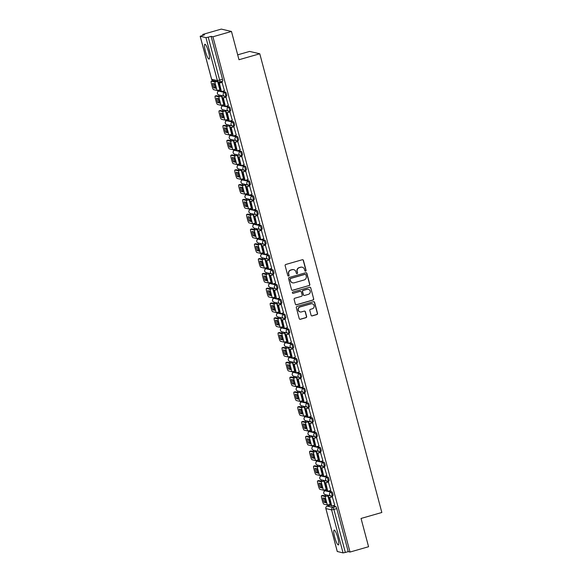 <?xml version="1.0" encoding="UTF-8"?>
<svg xmlns="http://www.w3.org/2000/svg" width="582" height="582" viewBox="0 0 582 582"><rect width="100%" height="100%" fill="white"/><g stroke="black" fill="none" stroke-linecap="round" stroke-linejoin="round"><path stroke-width="0.87" d="M305.608 271.147A0.677 0.662 103.1 0 0 306.074 270.317L303.44 260.416A0.968 0.946 103.1 0 0 302.276 259.747L285.806 264.468A0.968 0.946 103.1 0 0 285.144 265.661L287.777 275.562A0.677 0.662 103.1 0 0 288.585 276.028A0.677 0.662 103.1 0 0 289.058 275.191L288.716 273.911A3.099 3.034 103.1 0 1 290.847 270.092L292.222 269.699A3.099 3.034 103.1 0 1 295.947 271.838L296.282 273.118A0.677 0.662 103.1 0 0 297.096 273.591A0.677 0.662 103.1 0 0 297.562 272.754L297.227 271.474A3.099 3.034 103.1 0 1 299.359 267.655L300.734 267.262A3.099 3.034 103.1 0 1 304.451 269.401L304.793 270.681A0.677 0.662 103.1 0 0 305.608 271.147M305.179 271.125A0.677 0.662 103.1 0 0 305.87 270.266L303.237 260.372A0.968 0.946 103.1 0 0 302.64 259.718M288.163 276.006A0.677 0.662 103.1 0 0 288.854 275.148L288.716 273.911M296.675 273.569A0.677 0.662 103.1 0 0 297.366 272.703L297.227 271.474M327.666 490.859L326.182 490.517A1.972 0.364 -106 0 0 326.146 490.517A1.972 0.364 -106 0 0 326.109 490.539M323.723 476.054L322.246 475.712A1.972 0.364 -106 0 0 322.202 475.712A1.972 0.364 -106 0 0 322.173 475.734M319.787 461.25L318.303 460.908A1.972 0.364 -106 0 0 318.267 460.908A1.972 0.364 -106 0 0 318.23 460.929M315.844 446.445L314.367 446.103A1.972 0.364 -106 0 0 314.331 446.103A1.972 0.364 -106 0 0 314.295 446.125M311.908 431.648L310.424 431.298A1.972 0.364 -106 0 0 310.388 431.298A1.972 0.364 -106 0 0 310.352 431.32M307.965 416.843L306.488 416.501A1.972 0.364 -106 0 0 306.452 416.501A1.972 0.364 -106 0 0 306.416 416.516M304.03 402.038L302.553 401.696A1.972 0.364 -106 0 0 302.509 401.696A1.972 0.364 -106 0 0 302.48 401.718M300.094 387.234L298.61 386.892A1.972 0.364 -106 0 0 298.573 386.892A1.972 0.364 -106 0 0 298.537 386.914M296.151 372.429L294.674 372.087A1.972 0.364 -106 0 0 294.63 372.087A1.972 0.364 -106 0 0 294.601 372.109M292.215 357.624L290.731 357.283A1.972 0.364 -106 0 0 290.694 357.283A1.972 0.364 -106 0 0 290.658 357.304M288.272 342.827L286.795 342.478A1.972 0.364 -106 0 0 286.759 342.478A1.972 0.364 -106 0 0 286.722 342.5M284.336 328.022L282.852 327.681A1.972 0.364 -106 0 0 282.816 327.681A1.972 0.364 -106 0 0 282.779 327.695M280.393 313.218L278.916 312.876A1.972 0.364 -106 0 0 278.88 312.876A1.972 0.364 -106 0 0 278.843 312.898M276.457 298.413L274.98 298.071A1.972 0.364 -106 0 0 274.937 298.071A1.972 0.364 -106 0 0 274.908 298.093M272.522 283.609L271.037 283.267A1.972 0.364 -106 0 0 271.001 283.267A1.972 0.364 -106 0 0 270.965 283.288M268.578 268.804L267.102 268.462A1.972 0.364 -106 0 0 267.058 268.462A1.972 0.364 -106 0 0 267.029 268.484M264.643 254.007L263.159 253.657A1.972 0.364 -106 0 0 263.122 253.657A1.972 0.364 -106 0 0 263.086 253.679M260.7 239.202L259.223 238.86A1.972 0.364 -106 0 0 259.186 238.86A1.972 0.364 -106 0 0 259.15 238.875M256.764 224.397L255.28 224.055A1.972 0.364 -106 0 0 255.243 224.055A1.972 0.364 -106 0 0 255.214 224.077M252.821 209.593L251.344 209.251A1.972 0.364 -106 0 0 251.308 209.251A1.972 0.364 -106 0 0 251.271 209.273M248.885 194.788L247.408 194.446A1.972 0.364 -106 0 0 247.365 194.446A1.972 0.364 -106 0 0 247.335 194.468L246.339 194.744A1.972 0.364 74 0 1 246.382 194.737L252.13 196.076A1.972 0.364 74 0 1 253.017 197.967A1.972 0.364 74 0 1 253.177 199.866A1.972 0.364 74 0 1 253.141 199.866A1.972 1.928 -76.9 0 1 250.769 198.506A1.972 1.928 -76.9 0 1 252.13 196.076L253.155 195.778L249.809 195.006M244.949 179.984L243.465 179.642A1.972 0.364 -106 0 0 243.429 179.642A1.972 0.364 -106 0 0 243.392 179.663M241.006 165.186L239.529 164.837A1.972 0.364 -106 0 0 239.486 164.837A1.972 0.364 -106 0 0 239.457 164.859M237.07 150.382L235.586 150.04A1.972 0.364 -106 0 0 235.55 150.04A1.972 0.364 -106 0 0 235.514 150.054M233.127 135.577L231.651 135.235A1.972 0.364 -106 0 0 231.614 135.235A1.972 0.364 -106 0 0 231.578 135.257M229.192 120.772L227.708 120.43A1.972 0.364 -106 0 0 227.671 120.43A1.972 0.364 -106 0 0 227.642 120.452M225.249 105.968L223.772 105.626A1.972 0.364 -106 0 0 223.735 105.626A1.972 0.364 -106 0 0 223.699 105.648M221.313 91.163L219.836 90.821A1.972 0.364 -106 0 0 219.792 90.821A1.972 0.364 -106 0 0 219.763 90.843L218.767 91.119A1.972 0.364 74 0 1 218.81 91.119L224.557 92.451A1.972 0.364 74 0 1 225.445 94.342A1.972 0.364 74 0 1 225.605 96.248A1.972 0.364 74 0 1 225.569 96.248A1.972 1.928 -76.9 0 1 223.197 94.881A1.972 1.928 -76.9 0 1 224.557 92.451L225.583 92.152L222.237 91.381M208.582 52.038A7.697 1.433 -106 0 0 204.871 44.268A7.697 1.433 -106 0 0 205.41 51.303A7.697 1.433 -106 0 0 209.12 59.066A7.697 1.433 -106 0 0 208.582 52.038M337.858 537.892A7.697 1.433 -106 0 0 334.148 530.122A7.697 1.433 -106 0 0 334.686 537.157A7.697 1.433 -106 0 0 338.397 544.927A7.697 1.433 -106 0 0 337.858 537.892M311.079 315.218A0.968 0.946 103.1 0 0 312.243 315.888L316.863 314.564A0.968 0.946 103.1 0 0 317.532 313.371L314.607 302.378A0.968 0.946 103.1 0 0 313.443 301.709L296.973 306.43A0.968 0.946 103.1 0 0 296.303 307.623L299.228 318.616A0.968 0.946 103.1 0 0 300.392 319.285L305.972 317.685A0.968 0.946 103.1 0 0 306.641 316.492L305.39 311.785A0.968 0.946 103.1 0 0 304.226 311.115L301.461 311.916A2.59 2.532 103.1 0 1 298.26 309.486A2.59 2.532 103.1 0 1 300.137 306.932L310.977 303.819A2.59 2.532 103.1 0 1 314.178 306.248A2.59 2.532 103.1 0 1 312.301 308.802L310.497 309.318A0.968 0.946 103.1 0 0 309.828 310.519L311.079 315.218M200.208 36.295L211.644 79.283L217.392 80.614L205.955 37.626L200.164 36.266L204.551 34.833L202.754 34.418L221.305 29.1L231.469 31.457L238.991 59.735L259.783 53.777L381.836 512.487L361.044 518.453L368.573 546.731L350.022 552.049L212.917 36.775L211.12 36.36L208.225 37.183L219.669 80.171A1.972 0.364 74 0 1 219.8 81.975A1.972 0.364 74 0 1 219.763 81.975A1.972 1.928 103.1 0 1 218.81 82.004A1.972 1.972 0 0 0 219.8 81.975L222.695 81.145A1.972 0.364 74 0 1 222.651 81.145L219.836 81.953M231.469 31.457L212.917 36.775M309.158 285.595A0.968 0.946 103.1 0 0 309.828 284.402L306.903 273.409A0.968 0.946 103.1 0 0 305.739 272.74L289.269 277.461A0.968 0.946 103.1 0 0 288.599 278.654L291.524 289.647A0.968 0.946 103.1 0 0 292.688 290.316L308.955 285.551A0.968 0.946 103.1 0 0 309.624 284.358L306.699 273.365A0.968 0.946 103.1 0 0 306.103 272.711M310.752 287.894L313.676 298.886A0.968 0.946 103.1 0 1 313.014 300.079L296.536 304.801A0.968 0.946 103.1 0 1 295.38 304.131L294.128 299.432A0.968 0.946 103.1 0 1 294.79 298.239L301.476 296.318A0.968 0.946 103.1 0 0 302.138 295.125L301.309 292.004A0.968 0.946 103.1 0 0 300.145 291.335L293.19 293.328A0.677 0.662 103.1 0 1 292.353 292.695A0.677 0.662 103.1 0 1 292.848 292.026L309.588 287.224A0.968 0.946 103.1 0 1 310.752 287.894L313.676 298.886M327.157 506.173A1.972 0.364 74 0 1 327.193 506.151L330.081 505.322A1.972 0.364 74 0 1 330.081 505.322A1.972 0.364 74 0 1 330.125 505.322L331.602 505.663M332.526 505.874L335.872 506.653L332.984 507.482A1.972 0.364 74 0 1 333.893 509.476L345.33 552.456L343.06 552.9L337.291 551.496M202.754 34.418L202.987 35.284M217.661 90.436L217.966 91.57M225.641 96.226L226.594 95.95A1.972 0.364 -106 0 0 226.631 95.95L225.605 96.248A1.972 1.972 0 0 1 224.616 96.27L218.868 94.939L219.225 96.314M221.604 105.24L221.902 106.375M222.673 105.946A1.972 0.364 74 0 1 222.71 105.917A1.972 0.364 74 0 1 222.746 105.917L228.493 107.255A1.972 0.364 74 0 1 229.381 109.147A1.972 0.364 74 0 1 229.548 111.046A1.972 0.364 74 0 1 229.504 111.046A1.972 1.928 -76.9 0 1 228.559 111.075L222.804 109.743L223.168 111.118M225.54 120.045L225.845 121.18M226.74 124.541L227.104 125.923M229.475 134.849L229.781 135.984M230.552 135.548A1.972 0.364 74 0 1 230.588 135.526A1.972 0.364 74 0 1 230.625 135.526L236.372 136.857A1.972 0.364 74 0 1 237.26 138.756A1.972 0.364 74 0 1 237.427 140.655A1.972 0.364 74 0 1 237.383 140.655A1.972 1.928 -76.9 0 1 236.43 140.684L230.683 139.345L231.039 140.728M233.418 149.647L233.717 150.789M234.488 150.352A1.972 0.364 74 0 1 234.524 150.331A1.972 0.364 74 0 1 234.561 150.331L240.315 151.662A1.972 0.364 74 0 1 241.195 153.561A1.972 0.364 74 0 1 241.363 155.459A1.972 0.364 74 0 1 241.326 155.459A1.972 1.928 -76.9 0 1 240.373 155.481L234.619 154.15L234.983 155.532M237.354 164.451L237.66 165.594M238.431 165.157A1.972 0.364 74 0 1 238.46 165.135A1.972 0.364 74 0 1 238.504 165.135L244.251 166.467A1.972 0.364 74 0 1 245.138 168.358A1.972 0.364 74 0 1 245.298 170.264A1.972 0.364 74 0 1 245.262 170.264A1.972 1.928 -76.9 0 1 244.309 170.286L238.562 168.955L238.918 170.33M241.297 179.256L241.595 180.391M242.49 183.759L242.861 185.134M245.233 194.061L245.539 195.196M253.214 199.852L254.167 199.575A1.972 0.364 -106 0 0 254.203 199.575L253.177 199.866A1.972 1.972 0 0 1 252.188 199.895L246.441 198.564L246.797 199.939M249.176 208.865L249.474 210M250.245 209.564A1.972 0.364 74 0 1 250.282 209.542A1.972 0.364 74 0 1 250.318 209.542L256.065 210.88A1.972 0.364 74 0 1 256.953 212.772A1.972 0.364 74 0 1 257.12 214.671A1.972 0.364 74 0 1 257.077 214.671A1.972 1.928 -76.9 0 1 256.131 214.7L250.376 213.368L250.74 214.743M253.112 223.67L253.417 224.805M254.312 228.166L254.676 229.548M257.048 238.467L257.353 239.609M258.124 239.173A1.972 0.364 74 0 1 258.161 239.151A1.972 0.364 74 0 1 258.197 239.151L263.944 240.482A1.972 0.364 74 0 1 264.832 242.381A1.972 0.364 74 0 1 264.992 244.28A1.972 0.364 74 0 1 264.956 244.28A1.972 1.928 -76.9 0 1 264.002 244.302L258.255 242.97L258.612 244.353M260.991 253.272L261.289 254.414M262.06 253.978A1.972 0.364 74 0 1 262.096 253.956A1.972 0.364 74 0 1 262.133 253.956L267.887 255.287A1.972 0.364 74 0 1 268.768 257.179A1.972 0.364 74 0 1 268.935 259.085A1.972 0.364 74 0 1 268.899 259.085A1.972 1.928 -76.9 0 1 267.946 259.106L262.191 257.775L262.555 259.15M264.926 268.076L265.232 269.211M266.003 268.782A1.972 0.364 74 0 1 266.032 268.76A1.972 0.364 74 0 1 266.076 268.76L271.823 270.092A1.972 0.364 74 0 1 272.711 271.983A1.972 0.364 74 0 1 272.871 273.889A1.972 0.364 74 0 1 272.834 273.889A1.972 1.928 -76.9 0 1 271.881 273.911L266.134 272.58L266.491 273.955M268.869 282.881L269.168 284.016M270.063 287.377L270.434 288.759M272.805 297.686L273.111 298.821M274.006 302.182L274.369 303.564M276.748 312.49L277.047 313.625M281.317 313.429L284.663 314.207A1.972 0.364 -106 0 1 285.551 316.099A1.972 0.364 -106 0 1 285.718 318.005A1.972 0.364 -106 0 1 285.675 318.005L284.722 318.274A1.972 0.364 74 0 1 284.649 318.296A1.972 1.928 -76.9 0 1 283.703 318.325L277.949 316.986L278.312 318.369M280.684 327.288L280.99 328.43M281.884 331.791L282.248 333.173M284.62 342.092L284.925 343.235M285.697 342.798A1.972 0.364 74 0 1 285.733 342.776A1.972 0.364 74 0 1 285.769 342.776L291.517 344.108A1.972 0.364 74 0 1 292.404 346.006A1.972 0.364 74 0 1 292.564 347.905A1.972 0.364 74 0 1 292.528 347.905A1.972 1.928 -76.9 0 1 291.575 347.927L285.827 346.596L286.184 347.971M288.563 356.897L288.861 358.032M289.632 357.603A1.972 0.364 74 0 1 289.669 357.581A1.972 0.364 74 0 1 289.705 357.581L295.46 358.912A1.972 0.364 74 0 1 296.34 360.804A1.972 0.364 74 0 1 296.507 362.71A1.972 0.364 74 0 1 296.471 362.71A1.972 1.928 -76.9 0 1 295.518 362.732L289.763 361.4L290.127 362.775M292.499 371.702L292.804 372.836M293.575 372.407A1.972 0.364 74 0 1 293.604 372.385A1.972 0.364 74 0 1 293.648 372.385L299.395 373.717A1.972 0.364 74 0 1 300.283 375.608A1.972 0.364 74 0 1 300.443 377.507A1.972 0.364 74 0 1 300.407 377.514A1.972 1.928 -76.9 0 1 299.454 377.536L293.706 376.205L294.063 377.58M296.442 386.506L296.74 387.641M297.635 391.002L298.006 392.384M300.377 401.311L300.683 402.446M301.447 402.009A1.972 0.364 74 0 1 301.483 401.987A1.972 0.364 74 0 1 301.527 401.987L307.274 403.319A1.972 0.364 74 0 1 308.162 405.218A1.972 0.364 74 0 1 308.322 407.116A1.972 0.364 74 0 1 308.285 407.116A1.972 1.928 -76.9 0 1 307.332 407.145L301.585 405.807L301.942 407.189M304.321 416.115L304.619 417.25M308.889 417.054L312.236 417.832A1.972 0.364 -106 0 1 313.123 419.724A1.972 0.364 -106 0 1 313.291 421.63A1.972 0.364 -106 0 1 313.247 421.63L312.294 421.899A1.972 0.364 74 0 1 312.221 421.921A1.972 1.928 -76.9 0 1 311.275 421.943L305.521 420.611L305.885 421.994M308.256 430.913L308.562 432.055M309.457 435.416L309.82 436.798M312.192 445.717L312.498 446.852M313.269 446.423A1.972 0.364 74 0 1 313.305 446.401A1.972 0.364 74 0 1 313.342 446.401L319.089 447.733A1.972 0.364 74 0 1 319.976 449.624A1.972 0.364 74 0 1 320.136 451.53A1.972 0.364 74 0 1 320.1 451.53A1.972 1.928 -76.9 0 1 319.147 451.552L313.4 450.221L313.756 451.596M316.135 460.522L316.433 461.657M317.205 461.228A1.972 0.364 74 0 1 317.241 461.206A1.972 0.364 74 0 1 317.277 461.206L323.032 462.537A1.972 0.364 74 0 1 323.912 464.429A1.972 0.364 74 0 1 324.079 466.335A1.972 0.364 74 0 1 324.043 466.335A1.972 1.928 -76.9 0 1 323.09 466.357L317.336 465.025L317.699 466.4M320.071 475.327L320.376 476.462M321.148 476.032A1.972 0.364 74 0 1 321.177 476.003A1.972 0.364 74 0 1 321.22 476.003L326.968 477.342A1.972 0.364 74 0 1 327.855 479.233A1.972 0.364 74 0 1 328.015 481.132A1.972 0.364 74 0 1 327.979 481.132A1.972 1.928 -76.9 0 1 327.026 481.161L321.279 479.83L321.635 481.205M324.014 490.131L324.312 491.266M325.207 494.627L325.578 496.01M327.95 504.936L328.197 505.86M237.689 54.839L249.62 51.42L259.783 53.777M350.022 552.049L348.218 551.634L345.33 552.456M205.955 37.626L208.225 37.183M220.36 89.788L218.395 81.902M224.463 90.741L222.004 82.215M228.406 105.546L225.947 97.019M224.303 104.593L221.873 96.059M232.342 120.343L229.883 111.824M228.239 119.397L225.816 110.864M236.285 135.148L233.819 126.629M232.174 134.195L229.752 125.668M240.221 149.952L237.762 141.433M236.117 148.999L233.695 140.473M244.164 164.757L241.697 156.238M240.053 163.804L237.631 155.27M248.099 179.562L245.64 171.035M243.996 178.609L241.566 170.075M252.035 194.366L249.576 185.84M247.932 193.413L245.509 184.88M255.978 209.164L253.519 200.645M251.875 208.218L249.445 199.684M259.914 223.968L257.455 215.449M255.811 223.015L253.388 214.489M263.857 238.773L261.391 230.254M259.747 237.82L257.324 229.293M267.793 253.577L265.334 245.058M263.69 252.624L261.267 244.091M271.736 268.382L269.27 259.856M267.625 267.429L265.203 258.895M275.672 283.187L273.213 274.66M271.568 282.234L269.139 273.7M279.607 297.984L277.148 289.465M275.504 297.038L273.082 288.505M283.55 312.789L281.091 304.27M279.447 311.836L277.017 303.309M287.486 327.593L285.027 319.074M283.383 326.64L280.961 318.114M291.429 342.398L288.963 333.879M287.319 341.445L284.896 332.911M295.365 357.203L292.906 348.676M291.262 356.249L288.839 347.716M299.308 372.007L296.842 363.481M295.198 371.054L292.775 362.521M303.244 386.804L300.785 378.285M299.141 385.859L296.711 377.325M307.18 401.609L304.721 393.09M303.077 400.656L300.654 392.13M311.123 416.414L308.664 407.895M307.02 415.461L304.59 406.934M315.058 431.218L312.599 422.699M310.955 430.265L308.533 421.732M319.001 446.023L316.535 437.504M314.891 445.07L312.469 436.536M322.937 460.828L320.478 452.301M318.834 459.875L316.412 451.341M326.88 475.625L324.414 467.106M322.77 474.679L320.347 466.146M330.816 490.43L328.357 481.911M326.713 489.484L324.283 480.95M334.752 505.234L332.293 496.715M330.649 504.281L328.226 495.755M328.583 491.07L331.936 491.848L330.911 492.139A1.972 0.364 74 0 1 331.791 494.038A1.972 0.364 74 0 1 331.958 495.937A1.972 0.364 74 0 1 331.915 495.937A1.972 1.928 -76.9 0 1 329.55 494.576A1.972 1.928 -76.9 0 1 330.911 492.139L325.156 490.808A1.972 1.928 103.1 0 0 323.796 493.245A1.972 1.928 -76.9 0 0 325.214 494.627L330.969 495.966A1.972 1.972 0 0 0 331.958 495.937L332.984 495.646A1.972 0.364 -106 0 0 332.817 493.74A1.972 0.364 -106 0 0 331.936 491.848M324.647 476.265L327.993 477.044L326.968 477.342A1.972 1.928 -76.9 0 0 327.026 481.161A1.972 1.972 0 0 0 328.015 481.132L329.041 480.841A1.972 0.364 -106 0 0 328.881 478.942A1.972 0.364 -106 0 0 327.993 477.044M320.704 461.468L324.058 462.239L323.032 462.537A1.972 1.928 -76.9 0 0 323.09 466.357A1.972 1.972 0 0 0 324.079 466.335L325.105 466.037A1.972 0.364 -106 0 0 324.938 464.138A1.972 0.364 -106 0 0 324.058 462.239M316.768 446.663L320.115 447.442L319.089 447.733A1.972 1.928 -76.9 0 0 319.147 451.552A1.972 1.972 0 0 0 320.136 451.53L321.162 451.232A1.972 0.364 -106 0 0 321.002 449.333A1.972 0.364 -106 0 0 320.115 447.442M312.825 431.859L316.179 432.637L315.153 432.928A1.972 0.364 74 0 1 316.041 434.827A1.972 0.364 74 0 1 316.201 436.726A1.972 0.364 74 0 1 316.164 436.726A1.972 1.928 -76.9 0 1 313.793 435.358A1.972 1.928 -76.9 0 1 315.153 432.928L309.398 431.597A1.972 1.928 103.1 0 0 308.045 434.027A1.972 1.928 -76.9 0 0 309.464 435.416L315.211 436.747A1.972 1.972 0 0 0 316.201 436.726L317.226 436.427A1.972 0.364 -106 0 0 317.059 434.528A1.972 0.364 -106 0 0 316.179 432.637M304.953 402.249L308.3 403.028L307.274 403.319A1.972 1.928 -76.9 0 0 307.332 407.145A1.972 1.972 0 0 0 308.322 407.116L309.348 406.825A1.972 0.364 -106 0 0 309.188 404.919A1.972 0.364 -106 0 0 308.3 403.028M301.01 387.445L304.364 388.223L303.338 388.521A1.972 0.364 74 0 1 304.219 390.413A1.972 0.364 74 0 1 304.386 392.312A1.972 0.364 74 0 1 304.342 392.312A1.972 1.928 -76.9 0 1 301.978 390.951A1.972 1.928 -76.9 0 1 303.338 388.521L297.584 387.183A1.972 1.928 103.1 0 0 296.223 389.62A1.972 1.928 -76.9 0 0 297.642 391.009L303.397 392.341A1.972 1.972 0 0 0 304.386 392.312L305.412 392.021A1.972 0.364 -106 0 0 305.244 390.122A1.972 0.364 -106 0 0 304.364 388.223M297.075 372.647L300.421 373.418L299.395 373.717A1.972 1.928 -76.9 0 0 299.454 377.536A1.972 1.972 0 0 0 300.443 377.507L301.469 377.216A1.972 0.364 -106 0 0 301.309 375.317A1.972 0.364 -106 0 0 300.421 373.418M293.132 357.843L296.485 358.621L295.46 358.912A1.972 1.928 -76.9 0 0 295.518 362.732A1.972 1.972 0 0 0 296.507 362.71L297.533 362.411A1.972 0.364 -106 0 0 297.366 360.513A1.972 0.364 -106 0 0 296.485 358.621M289.196 343.038L292.542 343.817L291.517 344.108A1.972 1.928 -76.9 0 0 291.575 347.927A1.972 1.972 0 0 0 292.564 347.905L293.59 347.607A1.972 0.364 -106 0 0 293.43 345.708A1.972 0.364 -106 0 0 292.542 343.817M285.253 328.233L288.607 329.012L287.581 329.303A1.972 0.364 74 0 1 288.468 331.202A1.972 0.364 74 0 1 288.628 333.1A1.972 0.364 74 0 1 288.592 333.1A1.972 1.928 -76.9 0 1 286.22 331.74A1.972 1.928 -76.9 0 1 287.581 329.303L281.826 327.972A1.972 1.928 103.1 0 0 280.473 330.401A1.972 1.928 -76.9 0 0 281.892 331.791L287.639 333.122A1.972 1.972 0 0 0 288.628 333.1L289.654 332.809A1.972 0.364 -106 0 0 289.487 330.903A1.972 0.364 -106 0 0 288.607 329.012M277.381 298.624L280.728 299.403L279.702 299.701A1.972 0.364 74 0 1 280.589 301.592A1.972 0.364 74 0 1 280.75 303.491A1.972 0.364 74 0 1 280.713 303.491A1.972 1.928 -76.9 0 1 278.342 302.131A1.972 1.928 -76.9 0 1 279.702 299.701L273.955 298.362A1.972 1.928 103.1 0 0 272.594 300.799A1.972 1.928 -76.9 0 0 274.013 302.189L279.76 303.52A1.972 1.972 0 0 0 280.75 303.491L281.775 303.2A1.972 0.364 -106 0 0 281.615 301.301A1.972 0.364 -106 0 0 280.728 299.403M273.438 283.827L276.792 284.598L275.766 284.896A1.972 0.364 74 0 1 276.646 286.788A1.972 0.364 74 0 1 276.814 288.687A1.972 0.364 74 0 1 276.77 288.694A1.972 1.928 -76.9 0 1 274.406 287.326A1.972 1.928 -76.9 0 1 275.766 284.896L270.012 283.558A1.972 1.928 103.1 0 0 268.651 285.995A1.972 1.928 -76.9 0 0 270.07 287.384L275.824 288.716A1.972 1.972 0 0 0 276.814 288.687L277.84 288.396A1.972 0.364 -106 0 0 277.672 286.497A1.972 0.364 -106 0 0 276.792 284.598M269.502 269.022L272.849 269.801L271.823 270.092A1.972 1.928 -76.9 0 0 271.881 273.911A1.972 1.972 0 0 0 272.871 273.889L273.896 273.591A1.972 0.364 -106 0 0 273.736 271.692A1.972 0.364 -106 0 0 272.849 269.801M265.559 254.218L268.913 254.996L267.887 255.287A1.972 1.928 -76.9 0 0 267.946 259.106A1.972 1.972 0 0 0 268.935 259.085L269.961 258.786A1.972 0.364 -106 0 0 269.793 256.888A1.972 0.364 -106 0 0 268.913 254.996M261.624 239.413L264.97 240.191L263.944 240.482A1.972 1.928 -76.9 0 0 264.002 244.302A1.972 1.972 0 0 0 264.992 244.28L266.018 243.989A1.972 0.364 -106 0 0 265.858 242.083A1.972 0.364 -106 0 0 264.97 240.191M257.68 224.608L261.034 225.387L260.008 225.678A1.972 0.364 74 0 1 260.896 227.577A1.972 0.364 74 0 1 261.056 229.475A1.972 0.364 74 0 1 261.02 229.475A1.972 1.928 -76.9 0 1 258.648 228.115A1.972 1.928 -76.9 0 1 260.008 225.678L254.254 224.346A1.972 1.928 103.1 0 0 252.901 226.776A1.972 1.928 -76.9 0 0 254.319 228.166L260.067 229.504A1.972 1.972 0 0 0 261.056 229.475L262.082 229.184A1.972 0.364 -106 0 0 261.915 227.278A1.972 0.364 -106 0 0 261.034 225.387M253.745 209.804L257.091 210.582L256.065 210.88A1.972 1.928 -76.9 0 0 256.131 214.7A1.972 1.972 0 0 0 257.12 214.671L258.146 214.38A1.972 0.364 -106 0 0 257.979 212.481A1.972 0.364 -106 0 0 257.091 210.582M245.866 180.202L249.22 180.973L248.194 181.271A1.972 0.364 74 0 1 249.074 183.163A1.972 0.364 74 0 1 249.242 185.069A1.972 0.364 74 0 1 249.198 185.069A1.972 1.928 -76.9 0 1 246.833 183.701A1.972 1.928 -76.9 0 1 248.194 181.271L242.439 179.94A1.972 1.928 103.1 0 0 241.079 182.37A1.972 1.928 -76.9 0 0 242.498 183.759L248.252 185.091A1.972 1.972 0 0 0 249.242 185.069L250.267 184.77A1.972 0.364 -106 0 0 250.1 182.872A1.972 0.364 -106 0 0 249.22 180.973M241.93 165.397L245.277 166.176L244.251 166.467A1.972 1.928 -76.9 0 0 244.309 170.286A1.972 1.972 0 0 0 245.298 170.264L246.324 169.966A1.972 0.364 -106 0 0 246.164 168.067A1.972 0.364 -106 0 0 245.277 166.176M237.987 150.593L241.341 151.371L240.315 151.662A1.972 1.928 -76.9 0 0 240.373 155.481A1.972 1.972 0 0 0 241.363 155.459L242.388 155.168A1.972 0.364 -106 0 0 242.221 153.262A1.972 0.364 -106 0 0 241.341 151.371M234.051 135.788L237.398 136.566L236.372 136.857A1.972 1.928 -76.9 0 0 236.43 140.684A1.972 1.972 0 0 0 237.427 140.655L238.445 140.364A1.972 0.364 -106 0 0 238.285 138.458A1.972 0.364 -106 0 0 237.398 136.566M230.108 120.983L233.462 121.762L232.436 122.06A1.972 0.364 74 0 1 233.324 123.951A1.972 0.364 74 0 1 233.484 125.85A1.972 0.364 74 0 1 233.447 125.85A1.972 1.928 -76.9 0 1 231.076 124.49A1.972 1.928 -76.9 0 1 232.436 122.06L226.682 120.721A1.972 1.928 103.1 0 0 225.329 123.158A1.972 1.928 -76.9 0 0 226.747 124.541L232.494 125.879A1.972 1.972 0 0 0 233.484 125.85L234.51 125.559A1.972 0.364 -106 0 0 234.342 123.66A1.972 0.364 -106 0 0 233.462 121.762M226.172 106.186L229.519 106.957L228.493 107.255A1.972 1.928 -76.9 0 0 228.559 111.075A1.972 1.972 0 0 0 229.548 111.046L230.574 110.755A1.972 0.364 -106 0 0 230.407 108.856A1.972 0.364 -106 0 0 229.519 106.957M331.987 495.915L332.94 495.646A1.972 0.364 -106 0 0 332.984 495.646M328.052 481.118L329.005 480.841A1.972 0.364 -106 0 0 329.041 480.841M324.109 466.313L325.069 466.037A1.972 0.364 -106 0 0 325.105 466.037M320.173 451.508L321.126 451.232A1.972 0.364 -106 0 0 321.162 451.232M316.237 436.704L317.19 436.427A1.972 0.364 -106 0 0 317.226 436.427M308.358 407.094L309.311 406.825A1.972 0.364 -106 0 0 309.348 406.825M304.415 392.297L305.368 392.021A1.972 0.364 -106 0 0 305.412 392.021M300.479 377.492L301.432 377.216A1.972 0.364 -106 0 0 301.469 377.216M296.544 362.688L297.497 362.411A1.972 0.364 -106 0 0 297.533 362.411M292.601 347.883L293.554 347.607A1.972 0.364 -106 0 0 293.59 347.607M288.665 333.079L289.618 332.809A1.972 0.364 -106 0 0 289.654 332.809M280.786 303.469L281.739 303.2A1.972 0.364 -106 0 0 281.775 303.2M276.843 288.672L277.796 288.396A1.972 0.364 -106 0 0 277.84 288.396M272.907 273.867L273.86 273.591A1.972 0.364 -106 0 0 273.896 273.591M268.971 259.063L269.924 258.786A1.972 0.364 -106 0 0 269.961 258.786M265.028 244.258L265.981 243.989A1.972 0.364 -106 0 0 266.018 243.989M261.092 229.453L262.046 229.184A1.972 0.364 -106 0 0 262.082 229.184M257.149 214.649L258.102 214.38A1.972 0.364 -106 0 0 258.146 214.38M254.203 199.575A1.972 0.364 -106 0 0 254.043 197.676A1.972 0.364 -106 0 0 253.155 195.778M249.271 185.047L250.224 184.77A1.972 0.364 -106 0 0 250.267 184.77M245.335 170.242L246.288 169.966A1.972 0.364 -106 0 0 246.324 169.966M241.399 155.438L242.352 155.168A1.972 0.364 -106 0 0 242.388 155.168M237.456 140.633L238.409 140.364A1.972 0.364 -106 0 0 238.445 140.364M233.52 125.828L234.473 125.559A1.972 0.364 -106 0 0 234.51 125.559M229.577 111.031L230.53 110.755A1.972 0.364 -106 0 0 230.574 110.755M226.631 95.95A1.972 0.364 -106 0 0 226.471 94.051A1.972 0.364 -106 0 0 225.583 92.152M348.218 551.634L336.782 508.646A1.972 0.364 -106 0 0 335.872 506.653M211.12 36.36L222.557 79.341A1.972 0.364 74 0 1 222.695 81.145M302.123 267.196A3.099 3.034 103.1 0 0 300.53 267.211L300.734 267.262M297.024 271.423A3.099 3.034 103.1 0 1 299.155 267.604L300.53 267.211M293.612 269.641A3.099 3.034 103.1 0 0 292.019 269.655L292.222 269.699M288.512 273.867A3.099 3.034 103.1 0 1 290.644 270.048L292.019 269.655M292.12 290.302A0.968 0.946 103.1 0 0 292.484 290.273L308.955 285.551M305.892 274.806A0.677 0.662 103.1 0 0 305.077 274.333L290.622 278.48A0.677 0.662 103.1 0 0 290.149 279.316L290.513 280.662A3.099 3.034 103.1 0 0 294.23 282.808L304.117 279.971A3.099 3.034 103.1 0 0 306.248 276.152L305.892 274.806M305.303 274.311A0.677 0.662 103.1 0 0 304.873 274.289L305.077 274.333M292.637 282.823A3.099 3.034 103.1 0 1 290.309 280.619L289.952 279.265A0.677 0.662 103.1 0 1 290.418 278.429L304.873 274.289M295.976 304.786A0.968 0.946 103.1 0 0 296.34 304.757L312.81 300.036A0.968 0.946 103.1 0 0 313.472 298.835M300.508 291.306A0.968 0.946 103.1 0 0 299.941 291.291L293.19 293.328M308.402 294.332A2.59 2.532 103.1 0 0 308.329 289.319A2.59 2.532 103.1 0 0 307.078 289.349L303.258 290.447A0.968 0.946 103.1 0 0 302.589 291.64L303.418 294.761A0.968 0.946 103.1 0 0 304.582 295.43L308.402 294.332M308.227 289.298A2.59 2.532 103.1 0 0 306.874 289.305L307.078 289.349M304.015 295.409A0.968 0.946 103.1 0 1 303.215 294.71L302.385 291.589A0.968 0.946 103.1 0 1 303.055 290.396L306.874 289.305M310.548 287.85A0.968 0.946 103.1 0 0 309.951 287.195M312.127 303.768A2.59 2.532 103.1 0 0 310.773 303.775L310.977 303.819M300.108 311.923A2.59 2.532 103.1 0 1 299.934 306.881L310.773 303.775M299.825 319.271A0.968 0.946 103.1 0 0 300.188 319.242L305.776 317.641A0.968 0.946 103.1 0 0 306.438 316.448L305.186 311.741A0.968 0.946 103.1 0 0 304.59 311.086M311.676 315.873A0.968 0.946 103.1 0 0 312.039 315.844L316.659 314.513A0.968 0.946 103.1 0 0 317.328 313.32L314.404 302.334A0.968 0.946 103.1 0 0 313.807 301.68M215.58 86.172A6.118 1.135 -106 0 0 214.911 83.968L212.546 83.422A6.118 1.135 74 0 0 213.71 87.787L216.068 88.333A6.118 1.135 -106 0 0 215.58 86.172M222.128 82.186L219.152 83.037L221.4 91.483L219.414 83.095L222.302 82.266M221.662 91.541L224.55 90.712M216.868 81.553L212.517 80.869L211.31 81.218A2.961 0.553 -106 0 0 211.251 81.218A2.961 0.553 -106 0 0 211.455 83.924L212.19 86.674A2.961 0.553 -106 0 0 213.558 89.664L217.05 90.472L220.483 89.752M211.31 81.218L214.802 82.026L217.144 81.611M215.944 87.671L214.925 87.438A6.118 1.135 74 0 1 213.892 83.728M214.925 87.438L213.71 87.787M219.516 100.977A6.118 1.135 -106 0 0 218.847 98.773L216.489 98.227A6.118 1.135 74 0 0 217.646 102.592L220.011 103.138A6.118 1.135 -106 0 0 219.516 100.977M221.96 96.037L219.952 96.481L216.46 95.674L215.245 96.023L218.737 96.83L222.171 96.11M226.063 96.983L223.088 97.841L225.336 106.288L223.35 97.9L226.245 97.07M225.598 106.346L228.493 105.517M215.245 96.023A2.961 0.553 -106 0 0 215.187 96.023A2.961 0.553 -106 0 0 215.391 98.729L216.126 101.479A2.961 0.553 -106 0 0 217.493 104.469L220.985 105.277L224.419 104.556M219.88 102.476L218.861 102.243A6.118 1.135 74 0 1 217.828 98.533M218.861 102.243L217.646 102.592M223.459 115.774A6.118 1.135 -106 0 0 222.79 113.577L220.425 113.024A6.118 1.135 74 0 0 221.589 117.389L223.946 117.942A6.118 1.135 -106 0 0 223.459 115.774M225.896 110.842L223.888 111.286L220.396 110.478L219.188 110.827L222.68 111.635L226.114 110.915M230.006 111.788L227.031 112.646L229.272 121.085L227.293 112.704L230.181 111.875M229.541 121.151L232.429 120.321M219.188 110.827A2.961 0.553 -106 0 0 219.123 110.827A2.961 0.553 -106 0 0 219.334 113.534L220.061 116.284A2.961 0.553 -106 0 0 221.429 119.274L224.928 120.081L228.362 119.361M223.815 117.28L222.804 117.047A6.118 1.135 74 0 1 221.771 113.337M222.804 117.047L221.589 117.389M227.395 130.579A6.118 1.135 -106 0 0 226.725 128.375L224.368 127.829A6.118 1.135 74 0 0 225.525 132.194L227.889 132.74A6.118 1.135 -106 0 0 227.395 130.579M229.839 125.639L227.831 126.09L224.339 125.283L223.124 125.625L226.616 126.44L230.05 125.719M233.942 126.592L230.967 127.443L233.215 135.89L231.229 127.509L234.124 126.68M233.477 135.955L236.365 135.126M223.124 125.625A2.961 0.553 -106 0 0 223.066 125.632A2.961 0.553 -106 0 0 223.27 128.331L224.005 131.088A2.961 0.553 -106 0 0 225.372 134.071L228.864 134.886L232.298 134.166M227.758 132.085L226.74 131.845A6.118 1.135 74 0 1 225.707 128.142M226.74 131.845L225.525 132.194M231.338 145.384A6.118 1.135 -106 0 0 230.668 143.179L228.304 142.634A6.118 1.135 74 0 0 229.468 146.999L231.825 147.544A6.118 1.135 -106 0 0 231.338 145.384M233.775 140.444L231.767 140.895L228.275 140.087L227.06 140.429L230.559 141.244L233.993 140.524M237.878 141.397L234.902 142.248L237.15 150.694L235.172 142.314L238.06 141.484M237.42 150.76L240.308 149.93M227.06 140.429A2.961 0.553 -106 0 0 227.002 140.429A2.961 0.553 -106 0 0 227.213 143.136L227.94 145.886A2.961 0.553 -106 0 0 229.308 148.876L232.807 149.69L236.241 148.963M231.694 146.89L230.676 146.649A6.118 1.135 74 0 1 229.65 142.946M230.676 146.649L229.468 146.999M235.273 160.188A6.118 1.135 -106 0 0 234.604 157.984L232.247 157.438A6.118 1.135 74 0 0 233.404 161.803L235.768 162.349A6.118 1.135 -106 0 0 235.273 160.188M237.718 155.249L235.71 155.7L232.211 154.885L231.003 155.234L234.495 156.049L237.929 155.321M241.821 156.202L238.846 157.053L241.094 165.499L239.107 157.118L241.996 156.289M241.355 165.557L244.244 164.735M231.003 155.234A2.961 0.553 -106 0 0 230.945 155.234A2.961 0.553 -106 0 0 231.149 157.94L231.883 160.69A2.961 0.553 -106 0 0 233.251 163.68L236.743 164.488L240.177 163.768M235.637 161.694L234.619 161.454A6.118 1.135 74 0 1 233.586 157.751M234.619 161.454L233.404 161.803M239.217 174.993A6.118 1.135 -106 0 0 238.54 172.789L236.183 172.243A6.118 1.135 74 0 0 237.347 176.608L239.704 177.154A6.118 1.135 -106 0 0 239.217 174.993M241.654 170.053L239.646 170.504L236.154 169.689L234.939 170.039L238.438 170.846L241.872 170.126M245.757 171.006L242.781 171.857L245.029 180.304L243.05 171.916L245.939 171.086M245.291 180.362L248.187 179.532M234.939 170.039A2.961 0.553 -106 0 0 234.881 170.039A2.961 0.553 -106 0 0 235.092 172.745L235.819 175.495A2.961 0.553 -106 0 0 237.187 178.485L240.679 179.292L244.113 178.572M239.573 176.492L238.555 176.259A6.118 1.135 74 0 1 237.529 172.556M238.555 176.259L237.347 176.608M243.152 189.797A6.118 1.135 -106 0 0 242.483 187.593L240.119 187.048A6.118 1.135 74 0 0 241.283 191.413L243.64 191.958A6.118 1.135 -106 0 0 243.152 189.797M245.597 184.858L243.589 185.302L240.09 184.494L238.882 184.843L242.374 185.651L245.808 184.93M249.7 185.811L246.724 186.662L248.972 195.108L246.986 186.72L249.874 185.891M249.234 195.166L252.122 194.337M238.882 184.843A2.961 0.553 -106 0 0 238.824 184.843A2.961 0.553 -106 0 0 239.027 187.55L239.762 190.299A2.961 0.553 -106 0 0 241.13 193.289L244.622 194.097L248.056 193.377M243.516 191.296L242.498 191.063A6.118 1.135 74 0 1 241.465 187.353M242.498 191.063L241.283 191.413M247.088 204.595A6.118 1.135 -106 0 0 246.419 202.398L244.062 201.845A6.118 1.135 74 0 0 245.218 206.21L247.583 206.763A6.118 1.135 -106 0 0 247.088 204.595M249.532 199.662L247.525 200.106L244.033 199.299L242.818 199.648L246.31 200.455L249.743 199.735M253.636 200.608L250.66 201.467L252.908 209.913L250.922 201.525L253.817 200.695M253.17 209.971L256.065 209.142M242.818 199.648A2.961 0.553 -106 0 0 242.759 199.648A2.961 0.553 -106 0 0 242.963 202.354L243.698 205.104A2.961 0.553 -106 0 0 245.066 208.094L248.558 208.902L251.991 208.181M247.452 206.101L246.433 205.868A6.118 1.135 74 0 1 245.4 202.158M246.433 205.868L245.218 206.21M251.031 219.399A6.118 1.135 -106 0 0 250.362 217.195L247.997 216.65A6.118 1.135 74 0 0 249.161 221.015L251.519 221.56A6.118 1.135 -106 0 0 251.031 219.399M253.468 214.46L251.46 214.911L247.968 214.103L246.761 214.445L250.253 215.26L253.687 214.54M257.579 215.413L254.603 216.264L256.844 224.71L254.865 216.329L257.753 215.5M257.113 224.776L260.001 223.946M246.761 214.445A2.961 0.553 -106 0 0 246.695 214.452A2.961 0.553 -106 0 0 246.906 217.151L247.634 219.909A2.961 0.553 -106 0 0 249.001 222.891L252.501 223.706L255.935 222.986M251.388 220.905L250.376 220.665A6.118 1.135 74 0 1 249.343 216.962M250.376 220.665L249.161 221.015M254.967 234.204A6.118 1.135 -106 0 0 254.298 232L251.941 231.454A6.118 1.135 74 0 0 253.097 235.819L255.462 236.365A6.118 1.135 -106 0 0 254.967 234.204M257.411 229.264L255.403 229.715L251.911 228.908L250.697 229.25L254.189 230.065L257.622 229.344M261.514 230.217L258.539 231.069L260.787 239.515L258.801 231.134L261.696 230.305M261.049 239.58L263.937 238.751M250.697 229.25A2.961 0.553 -106 0 0 250.638 229.25A2.961 0.553 -106 0 0 250.842 231.956L251.577 234.706A2.961 0.553 -106 0 0 252.944 237.696L256.436 238.511L259.87 237.791M255.331 235.71L254.312 235.47A6.118 1.135 74 0 1 253.279 231.767M254.312 235.47L253.097 235.819M258.91 249.009A6.118 1.135 -106 0 0 258.241 246.804L255.876 246.259A6.118 1.135 74 0 0 257.04 250.624L259.397 251.169A6.118 1.135 -106 0 0 258.91 249.009M261.347 244.069L259.339 244.52L255.847 243.705L254.632 244.054L258.132 244.869L261.565 244.142M265.45 245.022L262.475 245.873L264.723 254.319L262.744 245.939L265.632 245.109M264.992 254.378L267.88 253.556M254.632 244.054A2.961 0.553 -106 0 0 254.574 244.054A2.961 0.553 -106 0 0 254.785 246.761L255.513 249.511A2.961 0.553 -106 0 0 256.88 252.501L260.38 253.308L263.813 252.588M259.266 250.515L258.248 250.275A6.118 1.135 74 0 1 257.222 246.572M258.248 250.275L257.04 250.624M262.846 263.813A6.118 1.135 -106 0 0 262.176 261.609L259.819 261.063A6.118 1.135 74 0 0 260.976 265.428L263.34 265.974A6.118 1.135 -106 0 0 262.846 263.813M265.29 258.874L263.282 259.325L259.783 258.51L258.575 258.859L262.067 259.667L265.501 258.946M269.393 259.827L266.418 260.678L268.666 269.124L266.68 260.736L269.568 259.907M268.928 269.182L271.816 268.353M258.575 258.859A2.961 0.553 -106 0 0 258.517 258.859A2.961 0.553 -106 0 0 258.721 261.565L259.456 264.315A2.961 0.553 -106 0 0 260.823 267.305L264.315 268.113L267.749 267.393M263.21 265.312L262.191 265.079A6.118 1.135 74 0 1 261.158 261.376M262.191 265.079L260.976 265.428M266.789 278.618A6.118 1.135 -106 0 0 266.112 276.414L263.755 275.868A6.118 1.135 74 0 0 264.919 280.233L267.276 280.779A6.118 1.135 -106 0 0 266.789 278.618M269.226 273.678L267.218 274.122L263.726 273.314L262.511 273.664L266.01 274.471L269.444 273.751M273.329 274.631L270.354 275.482L272.602 283.929L270.623 275.541L273.511 274.711M272.863 283.987L275.759 283.158M262.511 273.664A2.961 0.553 -106 0 0 262.453 273.664A2.961 0.553 -106 0 0 262.664 276.37L263.391 279.12A2.961 0.553 -106 0 0 264.759 282.11L268.251 282.917L271.685 282.197M267.145 280.117L266.127 279.884A6.118 1.135 74 0 1 265.101 276.174M266.127 279.884L264.919 280.233M270.725 293.415A6.118 1.135 -106 0 0 270.055 291.218L267.691 290.665A6.118 1.135 74 0 0 268.855 295.03L271.212 295.583A6.118 1.135 -106 0 0 270.725 293.415M273.169 288.483L271.161 288.927L267.662 288.119L266.454 288.468L269.946 289.276L273.38 288.556M277.272 289.429L274.297 290.287L276.545 298.733L274.558 290.345L277.447 289.516M276.806 298.792L279.695 297.962M266.454 288.468A2.961 0.553 -106 0 0 266.396 288.468A2.961 0.553 -106 0 0 266.6 291.175L267.334 293.925A2.961 0.553 -106 0 0 268.702 296.915L272.194 297.722L275.628 297.002M271.088 294.921L270.07 294.688A6.118 1.135 74 0 1 269.037 290.978M270.07 294.688L268.855 295.03M274.66 308.22A6.118 1.135 -106 0 0 273.991 306.016L271.634 305.47A6.118 1.135 74 0 0 272.791 309.835L275.155 310.381A6.118 1.135 -106 0 0 274.66 308.22M277.105 303.28L275.097 303.731L271.605 302.924L270.39 303.273L273.882 304.08L277.316 303.36M281.208 304.233L278.232 305.084L280.48 313.531L278.494 305.15L281.39 304.321M280.742 313.596L283.638 312.767M270.39 303.273A2.961 0.553 -106 0 0 270.332 303.273A2.961 0.553 -106 0 0 270.535 305.972L271.27 308.729A2.961 0.553 -106 0 0 272.638 311.712L276.13 312.527L279.564 311.807M275.024 309.726L274.006 309.486A6.118 1.135 74 0 1 272.973 305.783M274.006 309.486L272.791 309.835M278.603 323.025A6.118 1.135 -106 0 0 277.934 320.82L275.57 320.275A6.118 1.135 74 0 0 276.734 324.64L279.091 325.185A6.118 1.135 -106 0 0 278.603 323.025M281.041 318.085L279.033 318.536L275.541 317.728L274.333 318.07L277.825 318.885L281.259 318.165M285.151 319.038L282.175 319.889L284.416 328.335L282.437 319.954L285.326 319.125M284.685 328.401L287.573 327.571M274.333 318.07A2.961 0.553 -106 0 0 274.268 318.07A2.961 0.553 -106 0 0 274.478 320.777L275.206 323.534A2.961 0.553 -106 0 0 276.574 326.517L280.073 327.331L283.507 326.611M278.96 324.53L277.949 324.29A6.118 1.135 74 0 1 276.916 320.587M277.949 324.29L276.734 324.64M282.539 337.829A6.118 1.135 -106 0 0 281.87 335.625L279.513 335.079A6.118 1.135 74 0 0 280.67 339.444L283.034 339.99A6.118 1.135 -106 0 0 282.539 337.829M284.984 332.889L282.976 333.341L279.484 332.526L278.269 332.875L281.761 333.69L285.195 332.962M289.087 333.842L286.111 334.694L288.359 343.14L286.373 334.759L289.269 333.93M288.621 343.198L291.509 342.376M278.269 332.875A2.961 0.553 -106 0 0 278.211 332.875A2.961 0.553 -106 0 0 278.414 335.581L279.149 338.331A2.961 0.553 -106 0 0 280.517 341.321L284.009 342.129L287.443 341.408M282.903 339.335L281.884 339.095A6.118 1.135 74 0 1 280.851 335.392M281.884 339.095L280.67 339.444M286.482 352.634A6.118 1.135 -106 0 0 285.813 350.429L283.449 349.884A6.118 1.135 74 0 0 284.613 354.249L286.97 354.794A6.118 1.135 -106 0 0 286.482 352.634M288.919 347.694L286.911 348.145L283.419 347.33L282.205 347.68L285.704 348.487L289.138 347.767M293.022 348.647L290.047 349.498L292.295 357.945L290.316 349.556L293.204 348.734M292.564 358.003L295.452 357.173M282.205 347.68A2.961 0.553 -106 0 0 282.146 347.68A2.961 0.553 -106 0 0 282.357 350.386L283.085 353.136A2.961 0.553 -106 0 0 284.452 356.126L287.952 356.933L291.386 356.213M286.839 354.132L285.82 353.9A6.118 1.135 74 0 1 284.794 350.197M285.82 353.9L284.613 354.249M290.418 367.438A6.118 1.135 -106 0 0 289.749 365.234L287.392 364.688A6.118 1.135 74 0 0 288.548 369.053L290.913 369.599A6.118 1.135 -106 0 0 290.418 367.438M292.862 362.499L290.855 362.942L287.355 362.135L286.148 362.484L289.64 363.292L293.073 362.571M296.966 363.452L293.99 364.303L296.238 372.749L294.252 364.361L297.14 363.532M296.5 372.807L299.388 371.978M286.148 362.484A2.961 0.553 -106 0 0 286.089 362.484A2.961 0.553 -106 0 0 286.293 365.19L287.028 367.94A2.961 0.553 -106 0 0 288.396 370.93L291.888 371.738L295.321 371.018M290.782 368.937L289.763 368.704A6.118 1.135 74 0 1 288.73 364.994M289.763 368.704L288.548 369.053M294.361 382.243A6.118 1.135 -106 0 0 293.684 380.039L291.327 379.486A6.118 1.135 74 0 0 292.491 383.851L294.848 384.404A6.118 1.135 -106 0 0 294.361 382.243M296.798 377.303L294.79 377.747L291.298 376.94L290.083 377.289L293.583 378.096L297.016 377.376M300.901 378.249L297.926 379.108L300.174 387.554L298.195 379.166L301.083 378.336M300.436 387.612L303.331 386.783M290.083 377.289A2.961 0.553 -106 0 0 290.025 377.289A2.961 0.553 -106 0 0 290.236 379.995L290.964 382.745A2.961 0.553 -106 0 0 292.331 385.735L295.823 386.543L299.257 385.822M294.718 383.742L293.699 383.509A6.118 1.135 74 0 1 292.673 379.799M293.699 383.509L292.491 383.851M298.297 397.04A6.118 1.135 -106 0 0 297.628 394.836L295.263 394.29A6.118 1.135 74 0 0 296.427 398.655L298.784 399.208A6.118 1.135 -106 0 0 298.297 397.04M300.741 392.101L298.733 392.552L295.234 391.744L294.026 392.093L297.518 392.901L300.952 392.181M304.844 393.054L301.869 393.912L304.117 402.351L302.131 393.97L305.019 393.141M304.379 402.417L307.267 401.587M294.026 392.093A2.961 0.553 -106 0 0 293.968 392.093A2.961 0.553 -106 0 0 294.172 394.792L294.907 397.55A2.961 0.553 -106 0 0 296.274 400.532L299.766 401.347L303.2 400.627M298.661 398.546L297.642 398.314A6.118 1.135 74 0 1 296.609 394.603M297.642 398.314L296.427 398.655M302.233 411.845A6.118 1.135 -106 0 0 301.563 409.641L299.206 409.095A6.118 1.135 74 0 0 300.363 413.46L302.727 414.006A6.118 1.135 -106 0 0 302.233 411.845M304.677 406.905L302.669 407.356L299.177 406.549L297.962 406.891L301.454 407.706L304.888 406.985M308.78 407.858L305.805 408.709L308.053 417.156L306.067 408.775L308.962 407.946M308.315 417.221L311.21 416.392M297.962 406.891A2.961 0.553 -106 0 0 297.904 406.891A2.961 0.553 -106 0 0 298.108 409.597L298.842 412.354A2.961 0.553 -106 0 0 300.21 415.337L303.702 416.152L307.136 415.432M302.596 413.351L301.578 413.111A6.118 1.135 74 0 1 300.545 409.408M301.578 413.111L300.363 413.46M306.176 426.65A6.118 1.135 -106 0 0 305.506 424.445L303.142 423.9A6.118 1.135 74 0 0 304.306 428.265L306.663 428.81A6.118 1.135 -106 0 0 306.176 426.65M308.613 421.71L306.605 422.161L303.113 421.346L301.905 421.695L305.397 422.51L308.831 421.783M312.723 422.663L309.748 423.514L311.988 431.96L310.01 423.58L312.898 422.75M312.258 432.019L315.146 431.197M301.905 421.695A2.961 0.553 -106 0 0 301.84 421.695A2.961 0.553 -106 0 0 302.051 424.402L302.778 427.152A2.961 0.553 -106 0 0 304.146 430.142L307.645 430.949L311.079 430.229M306.532 428.156L305.521 427.916A6.118 1.135 74 0 1 304.488 424.213M305.521 427.916L304.306 428.265M310.111 441.454A6.118 1.135 -106 0 0 309.442 439.25L307.085 438.704A6.118 1.135 74 0 0 308.242 443.069L310.606 443.615A6.118 1.135 -106 0 0 310.111 441.454M312.556 436.515L310.548 436.966L307.056 436.151L305.841 436.5L309.333 437.308L312.767 436.587M316.659 437.468L313.683 438.319L315.931 446.765L313.945 438.377L316.841 437.555M316.193 446.823L319.082 445.994M305.841 436.5A2.961 0.553 -106 0 0 305.783 436.5A2.961 0.553 -106 0 0 305.987 439.206L306.721 441.956A2.961 0.553 -106 0 0 308.089 444.946L311.581 445.754L315.015 445.034M310.475 442.953L309.457 442.72A6.118 1.135 74 0 1 308.424 439.017M309.457 442.72L308.242 443.069M314.054 456.259A6.118 1.135 -106 0 0 313.385 454.055L311.021 453.509A6.118 1.135 74 0 0 312.185 457.874L314.542 458.42A6.118 1.135 -106 0 0 314.054 456.259M316.492 451.319L314.484 451.77L310.992 450.955L309.777 451.305L313.276 452.112L316.71 451.392M320.595 452.272L317.619 453.123L319.867 461.57L317.888 453.182L320.777 452.352M320.136 461.628L323.025 460.798M309.777 451.305A2.961 0.553 -106 0 0 309.719 451.305A2.961 0.553 -106 0 0 309.93 454.011L310.657 456.761A2.961 0.553 -106 0 0 312.025 459.751L315.524 460.558L318.958 459.838M314.411 457.758L313.392 457.525A6.118 1.135 74 0 1 312.367 453.815M313.392 457.525L312.185 457.874M317.99 471.064A6.118 1.135 -106 0 0 317.321 468.859L314.964 468.306A6.118 1.135 74 0 0 316.121 472.671L318.485 473.224A6.118 1.135 -106 0 0 317.99 471.064M320.435 466.124L318.427 466.568L314.927 465.76L313.72 466.109L317.212 466.917L320.646 466.197M324.538 467.07L321.562 467.928L323.81 476.374L321.824 467.986L324.712 467.157M324.072 476.432L326.96 475.603M313.72 466.109A2.961 0.553 -106 0 0 313.662 466.109A2.961 0.553 -106 0 0 313.865 468.816L314.6 471.566A2.961 0.553 -106 0 0 315.968 474.556L319.46 475.363L322.894 474.643M318.354 472.562L317.336 472.329A6.118 1.135 74 0 1 316.302 468.619M317.336 472.329L316.121 472.671M321.933 485.861A6.118 1.135 -106 0 0 321.257 483.664L318.9 483.111A6.118 1.135 74 0 0 320.064 487.476L322.421 488.029A6.118 1.135 -106 0 0 321.933 485.861M324.37 480.921L322.363 481.372L318.871 480.565L317.656 480.914L321.155 481.721L324.589 481.001M328.474 481.874L325.498 482.733L327.746 491.172L325.767 482.791L328.655 481.961M328.008 491.237L330.903 490.408M317.656 480.914A2.961 0.553 -106 0 0 317.597 480.914A2.961 0.553 -106 0 0 317.808 483.613L318.536 486.37A2.961 0.553 -106 0 0 319.904 489.353L323.396 490.168L326.829 489.447M322.29 487.367L321.271 487.134A6.118 1.135 74 0 1 320.245 483.424M321.271 487.134L320.064 487.476M325.869 500.666A6.118 1.135 -106 0 0 325.2 498.461L322.835 497.916A6.118 1.135 74 0 0 323.999 502.281L326.357 502.826A6.118 1.135 -106 0 0 325.869 500.666M328.313 495.726L326.306 496.177L322.806 495.369L321.599 495.711L325.091 496.526L328.524 495.806M332.417 496.679L329.441 497.53L331.689 505.976L329.703 497.595L332.591 496.766M331.951 506.042L334.839 505.212M321.599 495.711A2.961 0.553 -106 0 0 321.54 495.711A2.961 0.553 -106 0 0 321.744 498.418L322.479 501.175A2.961 0.553 -106 0 0 323.847 504.158L327.339 504.972L330.772 504.252M326.233 502.171L325.214 501.931A6.118 1.135 74 0 1 324.181 498.228M325.214 501.931L323.999 502.281M325.083 490.83A1.972 0.364 74 0 1 325.12 490.808A1.972 0.364 74 0 1 325.156 490.808L326.182 490.517M322.246 475.712L321.22 476.003A1.972 1.928 103.1 0 0 319.86 478.44A1.972 1.928 -76.9 0 0 321.279 479.83A1.972 1.972 0 0 1 321.177 476.003L322.202 475.712M318.303 460.908L317.277 461.206A1.972 1.928 103.1 0 0 315.917 463.636A1.972 1.928 -76.9 0 0 317.336 465.025A1.972 1.972 0 0 1 317.241 461.206L318.267 460.908M314.367 446.103L313.342 446.401A1.972 1.928 103.1 0 0 311.981 448.831A1.972 1.928 -76.9 0 0 313.4 450.221A1.972 1.972 0 0 1 313.305 446.401L314.331 446.103M309.326 431.618A1.972 0.364 74 0 1 309.362 431.597A1.972 0.364 74 0 1 309.398 431.597L310.424 431.298M305.39 416.814A1.972 0.364 74 0 1 305.426 416.792A1.972 0.364 74 0 1 305.463 416.792L311.21 418.123A1.972 0.364 74 0 1 312.098 420.022A1.972 0.364 74 0 1 312.265 421.921L313.291 421.63M306.488 416.501L305.463 416.792A1.972 1.928 103.1 0 0 304.102 419.222A1.972 1.928 -76.9 0 0 305.521 420.611A1.972 1.972 0 0 1 305.426 416.792L306.452 416.501M302.553 401.696L301.527 401.987A1.972 1.928 103.1 0 0 300.167 404.425A1.972 1.928 -76.9 0 0 301.585 405.807A1.972 1.972 0 0 1 301.483 401.987L302.509 401.696M297.511 387.212A1.972 0.364 74 0 1 297.548 387.183A1.972 0.364 74 0 1 297.584 387.183L298.61 386.892M294.674 372.087L293.648 372.385A1.972 1.928 103.1 0 0 292.288 374.815A1.972 1.928 -76.9 0 0 293.706 376.205A1.972 1.972 0 0 1 293.604 372.385L294.63 372.087M290.731 357.283L289.705 357.581A1.972 1.928 103.1 0 0 288.345 360.011A1.972 1.928 -76.9 0 0 289.763 361.4A1.972 1.972 0 0 1 289.669 357.581L290.694 357.283M286.795 342.478L285.769 342.776A1.972 1.928 103.1 0 0 284.409 345.206A1.972 1.928 -76.9 0 0 285.827 346.596A1.972 1.972 0 0 1 285.733 342.776L286.759 342.478M281.753 327.993A1.972 0.364 74 0 1 281.79 327.972A1.972 0.364 74 0 1 281.826 327.972L282.852 327.681M277.818 313.189A1.972 0.364 74 0 1 277.854 313.167A1.972 0.364 74 0 1 277.89 313.167L283.638 314.498A1.972 0.364 74 0 1 284.525 316.397A1.972 0.364 74 0 1 284.693 318.296L285.718 318.005M278.916 312.876L277.89 313.167A1.972 1.928 103.1 0 0 276.53 315.604A1.972 1.928 -76.9 0 0 277.949 316.986A1.972 1.972 0 0 1 277.854 313.167L278.88 312.876M273.875 298.384A1.972 0.364 74 0 1 273.911 298.362A1.972 0.364 74 0 1 273.955 298.362L274.98 298.071M269.939 283.587A1.972 0.364 74 0 1 269.975 283.565A1.972 0.364 74 0 1 270.012 283.558L271.037 283.267M267.102 268.462L266.076 268.76A1.972 1.928 103.1 0 0 264.715 271.19A1.972 1.928 -76.9 0 0 266.134 272.58A1.972 1.972 0 0 1 266.032 268.76L267.058 268.462M263.159 253.657L262.133 253.956A1.972 1.928 103.1 0 0 260.772 256.386A1.972 1.928 -76.9 0 0 262.191 257.775A1.972 1.972 0 0 1 262.096 253.956L263.122 253.657M259.223 238.86L258.197 239.151A1.972 1.928 103.1 0 0 256.837 241.581A1.972 1.928 -76.9 0 0 258.255 242.97A1.972 1.972 0 0 1 258.161 239.151L259.186 238.86M254.181 224.368A1.972 0.364 74 0 1 254.218 224.346A1.972 0.364 74 0 1 254.254 224.346L255.28 224.055M251.344 209.251L250.318 209.542A1.972 1.928 103.1 0 0 248.958 211.979A1.972 1.928 -76.9 0 0 250.376 213.368A1.972 1.972 0 0 1 250.282 209.542L251.308 209.251M246.302 194.766A1.972 0.364 74 0 1 246.339 194.744A1.972 1.972 0 0 0 246.441 198.564A1.972 1.928 -76.9 0 1 245.022 197.174A1.972 1.928 103.1 0 1 246.382 194.737L247.408 194.446M242.367 179.962A1.972 0.364 74 0 1 242.403 179.94A1.972 0.364 74 0 1 242.439 179.94L243.465 179.642M239.529 164.837L238.504 165.135A1.972 1.928 103.1 0 0 237.143 167.565A1.972 1.928 -76.9 0 0 238.562 168.955A1.972 1.972 0 0 1 238.46 165.135L239.486 164.837M235.586 150.04L234.561 150.331A1.972 1.928 103.1 0 0 233.2 152.76A1.972 1.928 -76.9 0 0 234.619 154.15A1.972 1.972 0 0 1 234.524 150.331L235.55 150.04M231.651 135.235L230.625 135.526A1.972 1.928 103.1 0 0 229.264 137.956A1.972 1.928 -76.9 0 0 230.683 139.345A1.972 1.972 0 0 1 230.588 135.526L231.614 135.235M226.609 120.743A1.972 0.364 74 0 1 226.645 120.721A1.972 0.364 74 0 1 226.682 120.721L227.708 120.43M223.772 105.626L222.746 105.917A1.972 1.928 103.1 0 0 221.386 108.354A1.972 1.928 -76.9 0 0 222.804 109.743A1.972 1.972 0 0 1 222.71 105.917L223.735 105.626M218.73 91.141A1.972 0.364 74 0 1 218.767 91.119A1.972 1.972 0 0 0 218.868 94.939A1.972 1.928 -76.9 0 1 217.45 93.549A1.972 1.928 103.1 0 1 218.81 91.119L219.836 90.821M330.125 505.322L327.23 506.151L332.984 507.482A1.972 1.928 -76.9 0 0 331.624 509.912L325.869 508.581L337.313 551.569M343.06 552.9L331.624 509.912L336.782 508.646M312.236 417.832L311.21 418.123A1.972 1.928 -76.9 0 0 311.275 421.943A1.972 1.972 0 0 0 312.265 421.921M284.663 314.207L283.638 314.498A1.972 1.928 -76.9 0 0 283.703 318.325A1.972 1.972 0 0 0 284.693 318.296M222.557 79.341L217.392 80.614A1.972 1.928 103.1 0 0 218.81 82.004L213.063 80.665A1.972 1.928 103.1 0 1 211.644 79.283L211.622 79.21M325.833 508.552A1.972 1.972 0 0 1 327.193 506.151A1.972 0.364 74 0 1 327.23 506.151A1.972 1.928 -76.9 0 0 325.869 508.581L337.269 551.54M219.887 89.926L217.712 81.749M217.05 90.472L214.802 82.026M223.83 104.724L221.582 96.285M220.985 105.277L218.737 96.83M227.766 119.528L225.518 111.082M224.928 120.081L222.68 111.635M231.701 134.333L229.461 125.887M228.864 134.886L226.616 126.44M235.645 149.138L233.397 140.691M232.807 149.69L230.559 141.244M239.58 163.942L237.332 155.496M236.743 164.488L234.495 156.049M243.523 178.747L241.275 170.3M240.679 179.292L238.438 170.846M247.459 193.544L245.211 185.105M244.622 194.097L242.374 185.651M251.402 208.349L249.154 199.902M248.558 208.902L246.31 200.455M255.338 223.153L253.09 214.707M252.501 223.706L250.253 215.26M259.274 237.958L257.033 229.512M256.436 238.511L254.189 230.065M263.217 252.763L260.969 244.316M260.38 253.308L258.132 244.869M267.153 267.567L264.905 259.121M264.315 268.113L262.067 259.667M271.096 282.365L268.848 273.926M268.251 282.917L266.01 274.471M275.031 297.169L272.783 288.723M272.194 297.722L269.946 289.276M278.974 311.974L276.726 303.528M276.13 312.527L273.882 304.08M282.91 326.778L280.662 318.332M280.073 327.331L277.825 318.885M286.846 341.583L284.605 333.137M284.009 342.129L281.761 333.69M290.789 356.388L288.541 347.941M287.952 356.933L285.704 348.487M294.725 371.185L292.477 362.746M291.888 371.738L289.64 363.292M298.668 385.99L296.42 377.543M295.823 386.543L293.583 378.096M302.604 400.794L300.356 392.348M299.766 401.347L297.518 392.901M306.547 415.599L304.299 407.153M303.702 416.152L301.454 407.706M310.482 430.404L308.234 421.957M307.645 430.949L305.397 422.51M314.418 445.208L312.178 436.762M311.581 445.754L309.333 437.308M318.361 460.013L316.113 451.567M315.524 460.558L313.276 452.112M322.297 474.81L320.049 466.364M319.46 475.363L317.212 466.917M326.24 489.615L323.992 481.168M323.396 490.168L321.155 481.721M330.176 504.419L327.928 495.973M327.339 504.972L325.091 496.526M326.146 490.517L325.12 490.808A1.972 1.972 0 0 0 325.214 494.627M310.388 431.298L309.362 431.597A1.972 1.972 0 0 0 309.464 435.416M298.573 386.892L297.548 387.183A1.972 1.972 0 0 0 297.642 391.009M282.816 327.681L281.79 327.972A1.972 1.972 0 0 0 281.892 331.791M274.937 298.071L273.911 298.362A1.972 1.972 0 0 0 274.013 302.189M271.001 283.267L269.975 283.565A1.972 1.972 0 0 0 270.07 287.384M255.243 224.055L254.218 224.346A1.972 1.972 0 0 0 254.319 228.166M243.429 179.642L242.403 179.94A1.972 1.972 0 0 0 242.498 183.759M227.671 120.43L226.645 120.721A1.972 1.972 0 0 0 226.747 124.541M200.164 36.266L211.601 79.254A1.972 1.972 0 0 0 213.063 80.665M211.251 81.218L212.459 80.869M215.187 96.023L216.402 95.674M219.123 110.827L220.338 110.478M223.066 125.632L224.274 125.283M227.002 140.429L228.217 140.087M230.945 155.234L232.153 154.885M234.881 170.039L236.096 169.689M238.824 184.843L240.031 184.494M242.759 199.648L243.974 199.299M246.695 214.452L247.91 214.103M250.638 229.25L251.846 228.908M254.574 244.054L255.789 243.705M258.517 258.859L259.725 258.51M262.453 273.664L263.668 273.314M266.396 288.468L267.604 288.119M270.332 303.273L271.547 302.924M274.268 318.07L275.482 317.728M278.211 332.875L279.418 332.526M282.146 347.68L283.361 347.33M286.089 362.484L287.297 362.135M290.025 377.289L291.24 376.94M293.968 392.093L295.176 391.744M297.904 406.891L299.119 406.549M301.84 421.695L303.055 421.353M305.783 436.5L306.99 436.151M309.719 451.305L310.933 450.955M313.662 466.109L314.869 465.76M317.597 480.914L318.812 480.565M321.54 495.711L322.748 495.369"/></g></svg>
